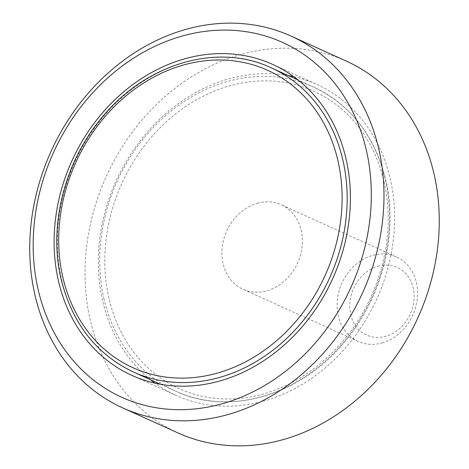 <?xml version="1.0" encoding="UTF-8"?>
<svg xmlns="http://www.w3.org/2000/svg" width="469" height="469" viewBox="0 0 469 469"><rect width="100%" height="100%" fill="white"/><g stroke="black" fill="none" stroke-linecap="round" stroke-linejoin="round"><path stroke-width="0.35" stroke-dasharray="2.35 1.76" d="M378.12 266.24A37.104 31.106 114.4 0 1 413.904 292.287A37.104 31.106 114.4 0 1 385.729 336.285A37.104 31.106 114.4 0 1 349.95 310.238A37.104 31.106 114.4 0 1 378.12 266.24M382.077 342.95A46.378 38.88 -65.6 0 0 416.865 301.702A46.378 38.88 -65.6 0 0 396.452 256.924A46.378 38.88 -65.6 0 0 372.562 255.4A46.378 38.88 -65.6 0 0 337.78 296.648A46.378 38.88 -65.6 0 0 358.187 341.426A46.378 38.88 -65.6 0 0 382.077 342.95M257.387 203.241A46.378 38.88 114.4 0 1 281.277 204.765A46.378 38.88 114.4 0 1 301.684 249.543A46.378 38.88 114.4 0 1 266.896 290.798A46.378 38.88 114.4 0 1 243.012 289.267A46.378 38.88 114.4 0 1 222.599 244.49A46.378 38.88 114.4 0 1 257.387 203.241M293.752 76.687A170.681 143.08 114.4 0 1 316.886 84.443A170.681 143.08 114.4 0 1 391.996 249.227A170.681 143.08 114.4 0 1 263.977 401.024A170.681 143.08 114.4 0 1 176.068 395.402A170.681 143.08 114.4 0 1 154.975 383.138M150.572 379.784A170.681 143.08 114.4 0 1 104.646 213.36A170.681 143.08 114.4 0 1 228.978 78.827A170.681 143.08 114.4 0 1 288.329 75.585M177.956 432.916A204.074 171.074 114.4 0 1 88.154 235.895A204.074 171.074 114.4 0 1 241.218 54.398A204.074 171.074 114.4 0 1 346.327 61.117M103.889 298.39A166.97 139.967 -65.6 0 0 175.758 391.187A166.97 139.967 -65.6 0 0 333.266 353.538A166.97 139.967 -65.6 0 0 385.377 179.791A166.97 139.967 -65.6 0 0 313.515 86.988A166.97 139.967 -65.6 0 0 156.007 124.643A166.97 139.967 -65.6 0 0 103.889 298.39M384.093 181.943A163.259 136.86 114.4 0 1 280.245 388.056A163.259 136.86 114.4 0 1 108.861 297.903A163.259 136.86 114.4 0 1 212.715 91.795A163.259 136.86 114.4 0 1 384.093 181.943M133.372 371.993A166.97 139.967 114.4 0 1 61.509 279.196A166.97 139.967 114.4 0 1 113.621 105.449A166.97 139.967 114.4 0 1 271.129 67.794M396.452 256.924L281.277 204.765M131.842 375.376L176.068 395.402M272.659 64.417L316.886 84.443M358.187 341.426L243.012 289.267M160.404 384.234L175.758 391.187C230.437 417.152 303.771 394.564 347.271 338.624C382.98 294.62 398.187 232.325 385.87 180.284C374.983 135.969 350.865 104.874 313.515 86.988L298.155 80.035"/><path stroke-width="0.7" d="M222.224 403.756A194.793 163.294 -65.6 0 0 370.141 172.774A194.793 163.294 -65.6 0 0 182.277 36.031A194.793 163.294 -65.6 0 0 34.36 267.019A194.793 163.294 -65.6 0 0 222.224 403.756M185.935 29.365A204.074 171.074 114.4 0 1 291.044 36.084A204.074 171.074 114.4 0 1 380.846 233.105A204.074 171.074 114.4 0 1 227.782 414.602A204.074 171.074 114.4 0 1 122.673 407.883A204.074 171.074 114.4 0 1 32.871 210.862A204.074 171.074 114.4 0 1 185.935 29.365M154.975 383.138A170.681 143.08 114.4 0 1 150.572 379.784M219.75 380.992A170.681 143.08 114.4 0 1 131.842 375.376A170.681 143.08 114.4 0 1 56.731 210.593A170.681 143.08 114.4 0 1 184.751 58.795A170.681 143.08 114.4 0 1 272.659 64.417A170.681 143.08 114.4 0 1 347.769 229.2A170.681 143.08 114.4 0 1 219.75 380.992M291.044 36.084L346.327 61.117A204.074 171.074 114.4 0 1 436.129 258.138A204.074 171.074 114.4 0 1 283.065 439.635A204.074 171.074 114.4 0 1 177.956 432.916L122.673 407.883M288.329 75.585A170.681 143.08 114.4 0 1 293.752 76.687M62.793 277.044A163.259 136.86 -65.6 0 0 234.172 367.192A163.259 136.86 -65.6 0 0 338.026 161.078A163.259 136.86 -65.6 0 0 166.642 70.93A163.259 136.86 -65.6 0 0 62.793 277.044M342.991 160.597A166.97 139.967 114.4 0 1 290.88 334.344A166.97 139.967 114.4 0 1 133.372 371.993C96.022 354.113 71.904 323.012 61.017 278.703C48.641 226.439 64.048 163.833 100.067 119.8C143.62 64.241 216.643 41.934 271.129 67.794A166.97 139.967 114.4 0 1 342.991 160.597M160.404 384.234L133.372 371.993M298.155 80.035L271.129 67.794"/></g></svg>
